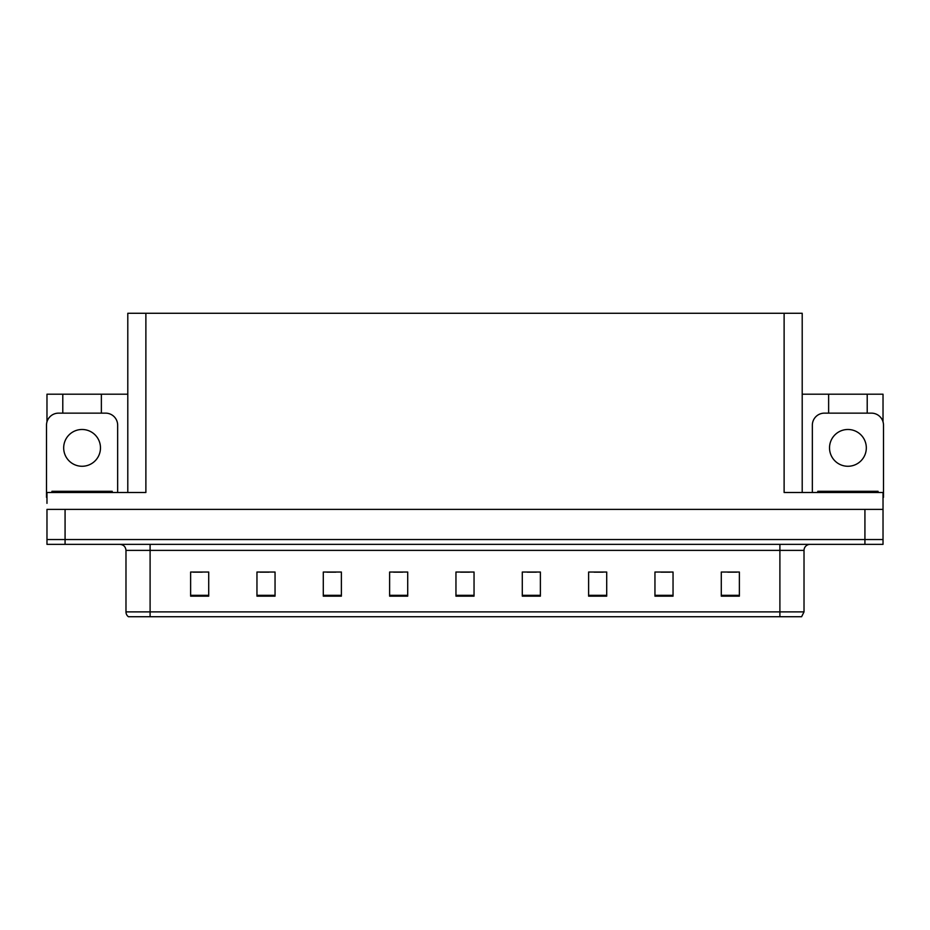 <?xml version="1.0" encoding="UTF-8"?>
<svg xmlns="http://www.w3.org/2000/svg" width="930" height="930" viewBox="0 0 930 930"><rect width="100%" height="100%" fill="white"/><g stroke="black" fill="none" stroke-linecap="round" stroke-linejoin="round"><path stroke-width="1.4" d="M127.794 492.493L127.794 313.282L784.118 313.282L784.118 492.493L883.023 492.493L883.023 509.384L46.977 509.384L46.977 539.54L65.077 539.54L46.977 539.54L46.977 544.364L65.077 544.364L65.077 539.54L864.923 539.54L65.077 539.54L65.077 509.384M46.977 503.351L46.977 492.493L145.882 492.493L145.882 313.282M62.787 413.141L62.787 394.204L46.977 394.204L46.977 421.825M65.077 544.364L883.023 544.364L883.023 539.54L864.923 539.54L883.023 539.54L883.023 503.351M867.213 413.141L867.213 394.204L883.023 394.204L883.023 421.825M784.118 313.282L802.206 313.282L802.206 492.493M802.206 394.204L828.63 394.204L828.63 413.141M101.37 413.141L101.37 394.204L127.794 394.204M62.787 394.204L101.37 394.204M867.213 394.204L828.63 394.204M804.02 611.894L801.614 616.718L779.898 616.718L779.898 611.894L804.02 611.894L804.02 550.386A6.033 6.033 0 0 1 810.053 544.364M779.898 616.718L128.387 616.718A6.033 6.033 0 0 1 125.98 611.894L125.98 550.386C125.62 546.724 123.609 544.713 119.947 544.364M739.373 596.153L739.373 572.031L721.285 572.031L721.285 596.153L739.373 596.153M673.041 596.153L673.041 572.031L654.952 572.031L654.952 596.153L673.041 596.153M606.709 596.153L606.709 572.031L588.62 572.031L588.62 596.153L606.709 596.153M540.376 596.153L540.376 572.031L522.288 572.031L522.288 596.153L540.376 596.153M208.715 596.153L208.715 572.031L190.627 572.031L190.627 596.153L208.715 596.153M275.048 596.153L275.048 572.031L256.959 572.031L256.959 596.153L275.048 596.153M341.38 596.153L341.38 572.031L323.291 572.031L323.291 596.153L341.38 596.153M407.712 596.153L407.712 572.031L389.624 572.031L389.624 596.153L407.712 596.153M474.044 596.153L474.044 572.031L455.956 572.031L455.956 596.153L474.044 596.153M142.069 616.718L131.095 616.718M594.107 572.159L603.152 572.159M660.928 572.159L669.972 572.159M727.737 572.159L736.781 572.159M393.657 572.159L402.702 572.159M326.849 572.159L335.893 572.159M260.028 572.159L269.072 572.159M193.219 572.159L202.263 572.159M527.298 572.159L536.343 572.159M460.478 572.159L469.522 572.159M82.084 429.486A18.391 18.391 0 0 0 63.682 447.876A18.391 18.391 0 0 0 82.084 466.267A18.391 18.391 0 0 0 100.475 447.876A18.391 18.391 0 0 0 82.084 429.486M46.977 497.329A12.055 12.055 0 0 0 46.5 497.318L46.5 425.196A12.055 12.055 0 0 1 58.555 413.141L105.602 413.141A12.055 12.055 0 0 1 117.657 425.196L117.657 492.493M847.916 429.486A18.391 18.391 0 0 0 829.525 447.876A18.391 18.391 0 0 0 847.916 466.267A18.391 18.391 0 0 0 866.318 447.876A18.391 18.391 0 0 0 847.916 429.486M812.343 492.493L812.343 425.196A12.055 12.055 0 0 1 824.399 413.141L871.445 413.141A12.055 12.055 0 0 1 883.5 425.196L883.5 497.318A12.055 12.055 0 0 0 883.023 497.329M51.929 492.493L51.929 491.296L112.228 491.296L112.228 492.493M817.772 492.493L817.772 491.296L878.071 491.296L878.071 492.493M864.923 509.384L864.923 544.364M779.898 544.364L779.898 550.386L125.98 550.386M804.02 550.386L779.898 550.386L779.898 611.894L150.102 611.894L150.102 616.718M125.98 611.894L150.102 611.894L150.102 544.364M474.044 595.316L455.956 595.316M407.712 595.316L389.624 595.316M341.38 595.316L323.291 595.316M275.048 595.316L256.959 595.316M208.715 595.316L190.627 595.316M540.376 595.316L522.288 595.316M606.709 595.316L588.62 595.316M673.041 595.316L654.952 595.316M739.373 595.316L721.285 595.316M54.94 491.296L54.94 492.493M109.217 491.296L109.217 492.493M820.783 491.296L820.783 492.493M875.06 491.296L875.06 492.493"/></g></svg>
